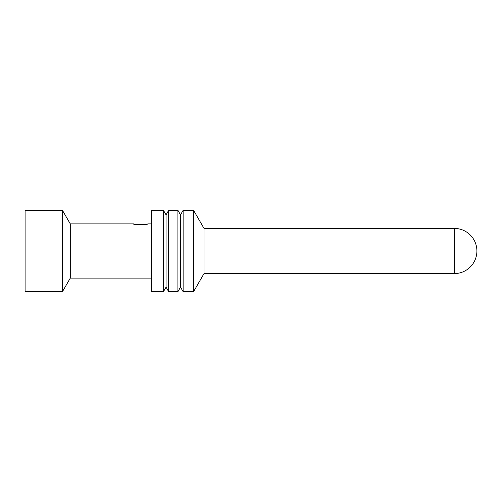 <?xml version="1.0" encoding="UTF-8"?>
<svg xmlns="http://www.w3.org/2000/svg" width="502" height="502" viewBox="0 0 502 502"><rect width="100%" height="100%" fill="white"/><g stroke="black" fill="none" stroke-linecap="round" stroke-linejoin="round"><path stroke-width="0.75" d="M62.455 210.338L62.455 291.662L25.1 291.662L25.1 210.338L62.455 210.338L70.28 223.892L70.28 278.108L62.455 291.662M454.31 273.59A22.59 22.59 0 0 0 476.9 251A22.59 22.59 0 0 0 454.31 228.41L454.31 273.59L204.013 273.59L204.013 228.41L193.577 210.338L193.577 291.662L183.13 291.662L183.13 210.338L193.577 210.338M183.13 210.338L180.519 214.856L180.519 287.144L183.13 291.662M177.909 210.338L177.909 291.662L168.672 291.662L168.672 210.338L177.909 210.338L180.519 214.856M168.672 210.338L166.062 214.856L166.062 287.144L168.672 291.662M163.451 291.662L163.451 210.338L151.604 210.338L151.604 291.662L163.451 291.662L166.062 287.144M139.638 224.852L141.52 224.858M146.86 224.174L147.958 223.911C146.86 225.241 131.926 224.614 133.532 223.892L70.28 223.892M204.013 273.59L193.577 291.662M454.31 228.41L204.013 228.41M180.519 287.144L177.909 291.662M166.062 214.856L163.451 210.338M151.604 223.892L147.958 223.892M151.604 278.108L70.28 278.108"/></g></svg>
